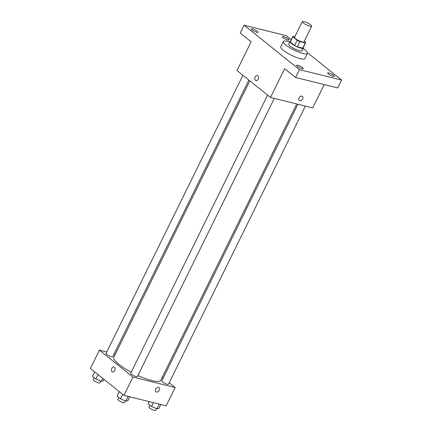 <?xml version="1.0" encoding="UTF-8"?>
<svg xmlns="http://www.w3.org/2000/svg" width="432" height="432" viewBox="0 0 432 432"><rect width="100%" height="100%" fill="white"/><g stroke="black" fill="none" stroke-linecap="round" stroke-linejoin="round"><path stroke-width="0.65" d="M309.917 26.26A5.227 1.15 -153.8 0 1 304.711 23.971A5.227 1.15 -153.8 0 1 302.297 21.6A5.227 1.15 -153.8 0 1 307.492 22.874A5.227 1.15 -153.8 0 1 311.672 26.212A5.227 1.15 -153.8 0 1 309.917 26.26M311.672 26.212L303.955 41.893A5.227 1.15 -153.8 0 1 302.206 41.942A5.227 1.15 -153.8 0 1 296.995 39.647A5.227 1.15 -153.8 0 1 294.581 37.276L302.297 21.6M297.346 46.834A7.096 1.561 -153.8 0 1 294.629 45.49L290.331 42.039L292.901 36.812L297.205 40.268A7.096 1.561 -153.8 0 0 299.916 41.607L297.346 46.834L302.756 48.173A7.096 1.561 -153.8 0 0 303.064 47.941L305.635 42.719A7.096 1.561 -153.8 0 0 305.64 42.358L304.268 41.256M294.894 36.639L293.209 36.223A7.096 1.561 -153.8 0 0 292.907 36.455A7.096 1.561 -153.8 0 0 292.901 36.812M299.916 41.607L305.327 42.946A7.096 1.561 -153.8 0 0 305.635 42.719M294.629 45.49L297.205 40.268M302.756 48.173L305.327 42.946M290.331 42.039A7.096 1.561 -153.8 0 1 290.331 41.677L292.907 36.455M290.558 41.224A7.463 1.642 26.2 0 0 290.002 41.515A7.463 1.642 26.2 0 0 291.427 43.502A7.463 1.642 26.2 0 0 298.571 47.428A7.463 1.642 26.2 0 0 303.394 48.109A7.463 1.642 26.2 0 0 303.286 47.482M303.394 48.109L302.108 50.722A7.463 1.642 -153.8 0 1 299.603 50.787A7.463 1.642 -153.8 0 1 290.142 46.116A7.463 1.642 -153.8 0 1 288.716 44.129L290.002 41.515M303.194 48.514A13.435 2.954 -153.8 0 1 307.465 53.357A13.435 2.954 -153.8 0 1 302.956 53.482A13.435 2.954 -153.8 0 1 289.564 47.585A13.435 2.954 -153.8 0 1 283.36 41.494A13.435 2.954 -153.8 0 1 289.802 41.926M307.465 53.357L304.895 58.585A13.435 2.954 -153.8 0 1 300.386 58.709A13.435 2.954 -153.8 0 1 286.988 52.812A13.435 2.954 -153.8 0 1 280.784 46.721L283.36 41.494M288.36 38.983A3.731 0.821 -153.8 0 1 289.073 39.976A3.731 0.821 -153.8 0 1 285.358 39.069A3.731 0.821 -153.8 0 1 282.371 36.682A3.731 0.821 -153.8 0 1 284.785 37.022A3.731 0.821 -153.8 0 1 288.36 38.983M333.639 75.325A3.731 0.821 -153.8 0 1 334.352 76.318A3.731 0.821 -153.8 0 1 330.637 75.406A3.731 0.821 -153.8 0 1 327.65 73.019A3.731 0.821 -153.8 0 1 330.064 73.359A3.731 0.821 -153.8 0 1 333.639 75.325M302.594 67.624A3.731 0.821 -153.8 0 1 303.307 68.618A3.731 0.821 -153.8 0 1 299.597 67.711A3.731 0.821 -153.8 0 1 296.611 65.324A3.731 0.821 -153.8 0 1 299.02 65.664A3.731 0.821 -153.8 0 1 302.594 67.624M257.315 31.288A3.731 0.821 -153.8 0 1 258.028 32.281A3.731 0.821 -153.8 0 1 254.318 31.369A3.731 0.821 -153.8 0 1 251.332 28.987A3.731 0.821 -153.8 0 1 253.741 29.322A3.731 0.821 -153.8 0 1 257.315 31.288M291.298 39.717L286.259 35.672L244.08 25.213L299.425 69.628L341.599 80.087L307.487 52.709M244.08 25.213L240.224 33.053L251.122 41.801L236.979 70.546L270.518 97.465L284.666 68.72L295.564 77.468L299.425 69.628M258.109 79.31A2.614 1.793 103.9 0 1 256.014 80.665A2.614 1.793 103.9 0 1 254.902 77.701A2.614 1.793 103.9 0 1 257.272 75.595A2.614 1.793 103.9 0 1 258.109 79.31M295.564 77.468L337.743 87.928L341.599 80.087M270.518 97.465L312.698 107.919L324.189 84.564M302.459 96.347A2.614 1.814 -51.3 0 1 302.476 99.193A2.614 1.814 -51.3 0 1 299.7 100.672A2.614 1.814 -51.3 0 1 299.192 100.424A2.614 1.814 -51.3 0 1 299.414 97.254A2.614 1.814 -51.3 0 1 302.459 96.352A2.614 1.814 -51.3 0 1 302.476 99.193A2.614 1.814 -51.3 0 1 299.7 100.672A2.614 1.814 -51.3 0 1 299.192 100.424M256.014 80.665A2.614 1.793 103.9 0 1 254.902 77.701A2.614 1.793 103.9 0 1 257.272 75.595M296.741 103.966L160.726 380.381A26.152 5.756 -153.8 0 1 151.951 380.624A26.152 5.756 -153.8 0 1 137.932 375.516M131.242 372.211A26.152 5.756 -153.8 0 1 113.794 357.286L249.82 80.849M297.918 104.258L161.773 380.938A3.731 0.821 26.2 0 0 164.759 383.324A3.731 0.821 26.2 0 0 168.475 384.237L305.332 106.094M248.87 80.087L112.741 356.724A3.731 0.821 -153.8 0 1 111.494 356.762A3.731 0.821 -153.8 0 1 107.773 355.126A3.731 0.821 -153.8 0 1 106.045 353.43L242.903 75.298M274.293 98.399L137.43 376.537A3.731 0.821 -153.8 0 1 136.177 376.574A3.731 0.821 -153.8 0 1 132.457 374.933A3.731 0.821 -153.8 0 1 130.734 373.243L267.592 95.11M106.763 351.972L99.403 350.147L132.943 377.06L175.117 387.52L169.193 382.768M163.231 377.978L162.281 377.217M115.36 354.1L114.178 353.808M132.943 377.06L123.941 395.356L90.401 368.437L99.403 350.147M114.75 370.656A2.614 1.793 103.9 0 1 112.649 372.011A2.614 1.793 103.9 0 1 111.542 369.047A2.614 1.793 103.9 0 1 113.908 366.941A2.614 1.793 103.9 0 1 114.75 370.656M123.941 395.356L166.12 405.81L175.117 387.52M159.1 387.698A2.614 1.814 -51.3 0 1 159.116 390.539A2.614 1.814 -51.3 0 1 156.341 392.018A2.614 1.814 -51.3 0 1 155.833 391.77A2.614 1.814 -51.3 0 1 156.055 388.6A2.614 1.814 -51.3 0 1 159.1 387.698A2.614 1.814 -51.3 0 1 159.116 390.539A2.614 1.814 -51.3 0 1 156.341 392.018A2.614 1.814 -51.3 0 1 155.828 391.77M112.655 372.011A2.614 1.793 103.9 0 1 111.542 369.047A2.614 1.793 103.9 0 1 113.913 366.941M149.251 401.63L148.165 403.828L151.556 406.55L156.94 408.823L158.938 408.38L160.844 404.503M151.556 406.55L153.463 402.673M156.94 408.823L159.257 404.109M156.47 408.623L155.612 410.368A3.731 0.821 -153.8 0 1 154.364 410.4A3.731 0.821 -153.8 0 1 150.638 408.764A3.731 0.821 -153.8 0 1 148.916 407.068L149.85 405.178M119.329 391.651L117.126 396.133L120.512 398.849L125.896 401.128L127.894 400.68L129.8 396.808M120.512 398.849L122.715 394.373M125.896 401.128L128.218 396.414M125.426 400.928L124.573 402.667A3.731 0.821 -153.8 0 1 123.32 402.705A3.731 0.821 -153.8 0 1 119.599 401.063A3.731 0.821 -153.8 0 1 117.877 399.373L118.805 397.483M94.64 371.839L92.437 376.321L95.828 379.042L101.212 381.316L103.21 380.873L103.966 379.323M95.828 379.042L98.032 374.56M101.212 381.316L102.692 378.302M100.742 381.116L99.884 382.855A3.731 0.821 -153.8 0 1 98.631 382.892A3.731 0.821 -153.8 0 1 94.91 381.256A3.731 0.821 -153.8 0 1 93.188 379.561L94.122 377.671"/></g></svg>
